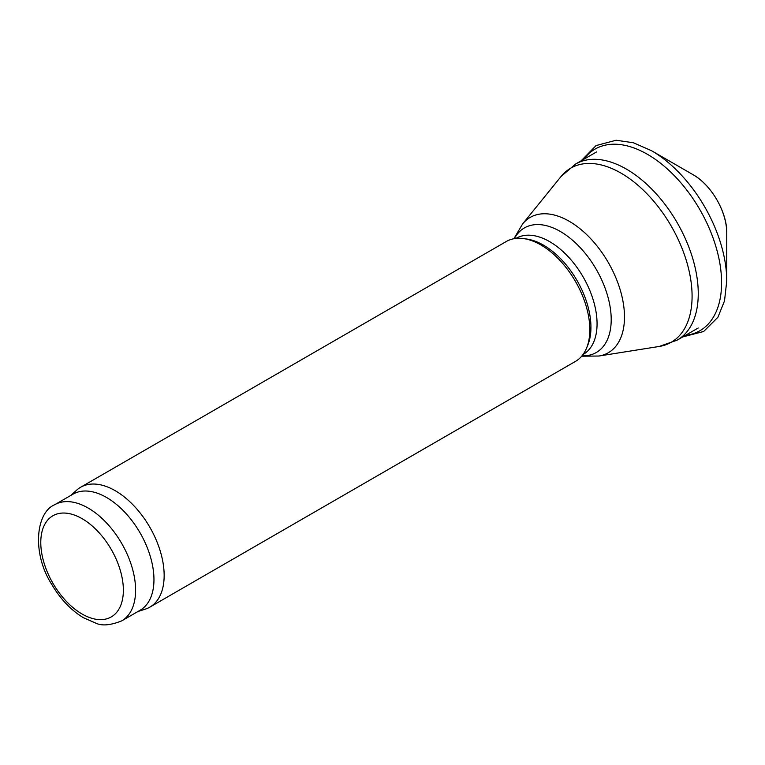 <?xml version="1.0" encoding="UTF-8"?>
<svg xmlns="http://www.w3.org/2000/svg" width="765" height="765" viewBox="0 0 765 765"><rect width="100%" height="100%" fill="white"/><g stroke="black" fill="none" stroke-linecap="round" stroke-linejoin="round"><path stroke-width="1.15" d="M70.925 495.357L76.567 490.231A69.213 39.962 60 0 1 80.612 487.267L506.277 241.511A69.213 39.962 60 0 1 523.423 238.575L526.616 239.015A67.052 38.709 60 0 1 543.533 245.173A67.052 38.709 60 0 1 587.826 345.025L586.602 348.008A69.213 39.962 60 0 1 575.49 361.386L149.825 607.142A69.213 39.962 60 0 1 145.245 609.169L137.968 611.493M523.423 238.575A69.213 39.962 60 0 1 540.884 244.943A69.213 39.962 60 0 1 586.602 348.008M80.612 487.267A69.213 39.962 60 0 1 115.219 490.7A69.213 39.962 60 0 1 160.43 551.689A69.213 39.962 60 0 1 149.825 607.142M54.669 504.747L73.019 494.152A67.052 38.709 60 0 1 106.545 497.47A67.052 38.709 60 0 1 150.351 556.557A67.052 38.709 60 0 1 140.071 610.279L121.721 620.874C110.571 625.301 101.975 626.076 95.921 623.188L83.347 617.68C70.877 610.097 60.32 598.976 51.676 584.297C31.719 553.009 35.888 512.521 54.669 504.747A67.052 38.709 60 0 1 88.195 508.065A67.052 38.709 60 0 1 131.991 567.152A67.052 38.709 60 0 1 121.721 620.874M596.566 151.929L575.548 164.054A101.649 58.695 60 0 1 626.382 169.094A101.649 58.695 60 0 1 692.784 258.666A101.649 58.695 60 0 1 677.207 340.129L698.216 327.994M575.548 164.054L561.08 176.466A100.521 58.035 60 0 1 621.008 173.119A100.521 58.035 60 0 1 689.246 271.613A100.521 58.035 60 0 1 659.22 346.459L677.207 340.129M561.08 176.466L522.648 223.887A78.135 45.116 60 0 1 569.236 221.286A78.135 45.116 60 0 1 622.28 297.843A78.135 45.116 60 0 1 598.938 356.021L659.22 346.459M514.338 238.651A71.92 41.52 60 0 1 560.353 231.489A71.92 41.52 60 0 1 609.982 306.057A71.92 41.52 60 0 1 582.002 355.84M515.945 238.431L516.126 238.326A67.052 38.709 60 0 1 549.653 241.644A67.052 38.709 60 0 1 593.458 300.731A67.052 38.709 60 0 1 583.179 354.453L582.997 354.558M82.075 518.66A58.398 33.717 60 0 1 117.839 610.824A58.398 33.717 60 0 1 46.311 569.533A58.398 33.717 60 0 1 82.075 518.66M693.109 174.716C712.091 185.407 727.305 213.253 726.75 232.99A47.583 27.473 -120 0 0 693.109 174.716L651.522 150.705L633.43 142.768L616.102 140.234L596.069 145.57L581.094 160.851M726.75 232.99L726.75 281.004A106.392 61.42 -120 0 0 651.522 150.705M685.402 335.395A104.862 60.54 -120 0 0 699.87 209.658A104.862 60.54 -120 0 0 583.752 159.321M598.938 356.021L581.706 356.194M522.648 223.887L513.889 238.728M682.753 336.925L703.657 331.494L717.895 317.284L724.522 300.875L726.75 281.004"/></g></svg>
